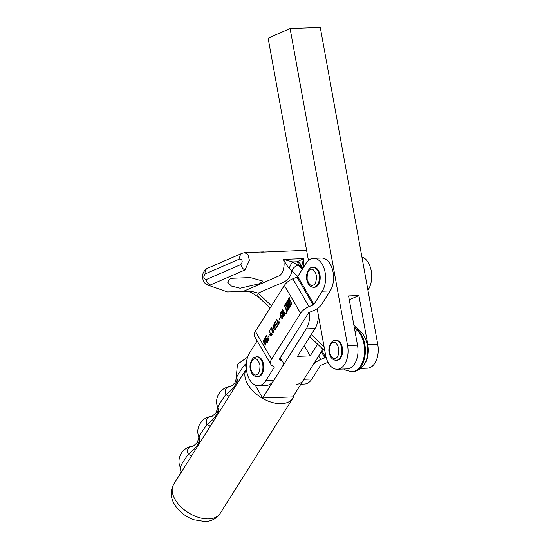 <?xml version="1.0" encoding="UTF-8"?>
<svg xmlns="http://www.w3.org/2000/svg" width="549" height="549" viewBox="0 0 549 549"><rect width="100%" height="100%" fill="white"/><g stroke="black" fill="none" stroke-linecap="round" stroke-linejoin="round"><path stroke-width="0.82" d="M246.165 291.423L242.795 291.588L276.058 277.231C280.319 274.843 279.118 277.417 282.694 271.611C284.272 267.198 284.526 263.129 283.456 259.389L303.515 258.668L303.906 266.745M259.581 283.668L240.071 288.225L231.376 286.029L227.561 282.097L230.635 278.322L250.33 277.595L262.875 281.095L259.581 283.668M263.877 251.895L244.662 252.629L247.915 254.551L249.39 260.24L245.053 269.93L210.377 284.952L207.728 285.027L227.451 291.924L247.023 291.457M301.696 266.423L303.515 258.668L297.167 261.77L292.686 261.935L283.456 259.389C285.679 263.65 287.594 266.615 289.186 268.296L291.876 270.842C289.797 281.74 281.843 282.646 276.305 285.233L258.119 293.104L250.934 291.169L244.902 291.444C249.836 291.457 248.937 291.787 251.092 292.377L251.092 292.377A5.991 1.105 -66.6 0 1 250.934 291.169M245.053 269.93A5.991 4.646 -112.9 0 1 240.867 264.556C242.878 261.64 242.534 259.759 239.851 258.908A5.991 4.632 -114.1 0 1 242.178 253.267L244.662 252.629M297.778 276.456L291.876 270.842A5.991 4.056 -46.5 0 1 298.361 265.51L292.686 261.935A5.991 1.201 113.8 0 0 289.186 268.296M270.094 308.044L258.764 297.277A5.991 4.056 -46.5 0 1 258.119 293.104L271.494 305.82M301.25 266.045L301.566 266.299A5.991 4.056 -46.5 0 0 299.157 265.483L297.167 261.77A5.991 5.408 3.8 0 1 301.346 266.08M287.003 311.612A0.604 0.364 87.9 0 1 286.406 311.372L285.631 308.14A1.002 0.604 87.9 0 1 285.768 307.069L290.098 300.193A0.604 0.364 87.9 0 1 290.696 300.433L291.498 303.789A0.803 0.487 87.9 0 1 291.395 304.647L287.003 311.612M290.496 300.09A0.604 0.364 -92.1 0 0 290.421 300.186L286.084 307.056A1.002 0.604 -92.1 0 0 285.947 308.133L286.722 311.358A0.604 0.364 -92.1 0 0 286.921 311.702M286.31 313.218A0.7 0.425 87.9 0 1 286.914 312.264A0.7 0.425 87.9 0 1 286.31 313.218M286.708 311.022L285.94 307.872A0.604 0.364 87.9 0 1 286.022 307.227L290.284 300.543L291.176 303.885L286.708 311.022M286.873 312.333A0.604 0.364 87.9 0 1 286.352 313.15A0.604 0.364 87.9 0 1 286.873 312.333M292.795 278.817L296.961 277.135A0.995 0.528 149.8 0 0 297.73 276.531L306.033 263.369A18.961 11.467 87.9 0 1 313.458 258.325A18.961 11.467 87.9 0 1 324.617 270.17A18.961 11.467 87.9 0 1 322.256 291.19L313.953 304.352A0.995 0.528 -30.2 0 1 313.184 304.956L309.018 306.637L292.795 278.817A10.98 5.799 149.8 0 0 284.355 285.432L255.395 331.356A10.98 5.799 149.8 0 0 254.647 336.571L270.87 364.392A10.98 5.799 -30.2 0 0 271.913 365.476L274.102 366.924A0.995 0.528 -30.2 0 1 274.198 367.02A0.995 0.528 -30.2 0 1 274.129 367.494L265.826 380.663A18.961 11.467 87.9 0 1 258.401 385.707A18.961 11.467 87.9 0 1 249.596 379.634A18.961 11.467 87.9 0 1 249.603 352.842L257.152 340.867M287.086 307.824L286.839 307.296A1.407 0.851 87.9 0 1 287.058 306.706L288.781 303.968L289.042 304.894L289.481 304.242L289.275 303.192L289.762 302.417L290.263 304.558L289.769 305.333L289.543 304.558L289.11 305.21L288.788 306.884L288.321 305.052L287.477 306.349L288.458 306.987A1.407 0.851 87.9 0 1 288.218 307.776L287.333 309.183L287.848 307.989L287.086 307.824L288.17 307.845M287.491 306.507L287.374 306.692A1.407 0.851 -92.1 0 0 287.161 307.282L287.401 307.811M280.1 358.03L281.774 360.913L279.585 359.458A0.995 0.528 -30.2 0 1 279.489 359.362A0.995 0.528 -30.2 0 1 279.558 358.888L308.524 312.964A0.995 0.528 149.8 0 1 309.286 312.36L313.452 310.679A10.98 5.799 -30.2 0 0 321.899 304.071L330.203 290.901A18.961 11.467 -92.1 0 0 332.557 269.882A18.961 11.467 -92.1 0 0 321.405 258.037L313.458 258.325M309.018 306.637A10.98 5.799 -30.2 0 0 300.577 313.253L271.611 359.176A10.98 5.799 -30.2 0 0 270.87 364.392M258.401 385.707L266.347 385.419A18.961 11.467 -92.1 0 0 273.773 380.375L282.076 367.212A10.98 5.799 -30.2 0 0 282.817 361.997A10.98 5.799 -30.2 0 0 281.774 360.913M284.512 305.326L284.917 304.681L285.384 305.992L284.739 305.059L284.856 306.829L284.65 305.319M285.089 304.969L284.739 305.059M286.104 303.624L286.31 302.286L286.756 303.817L286.454 303.384L286.166 303.83L286.352 304.462L285.789 303.117L286.303 303.618M287.587 301.387L287.93 299.987L288.266 301.168L287.854 301.826L287.772 301.38M289.055 298.951L289.261 297.613L289.584 299.335L289.398 298.711L289.172 299.98L288.733 298.443L289.254 298.944M268.386 339.09L265.606 338.857L265.647 336.64L266.279 335.638L267.102 336.667L265.737 336.832L265.805 338.534L267.699 338.273L268.241 338.733L268.152 340.84L267.548 341.801L266.965 340.73L268.07 340.634L267.713 338.815L268.509 338.788M265.805 338.534L267.987 338.404M266.965 340.73L268.269 340.627M266.965 339.124L266.334 339.351M271.673 333.161L272.256 334.217L270.986 336.242L269.353 330.759L270.993 335.563L271.81 333.154M273.649 325.18L272.874 325.18C273.615 324.651 274.274 324.981 274.843 326.161L275.351 329.427C274.624 329.942 273.972 329.613 273.409 328.446L272.874 325.18L273.381 324.85M275.351 329.427L274.857 329.757M278.913 321.68L279.496 322.743L278.219 324.761L276.593 319.285L278.233 324.088L279.05 321.68M282.865 316.135L280.086 315.895L280.12 313.685L280.759 312.683L281.582 313.712L280.21 313.877L280.285 315.579L282.172 315.318L282.721 315.778L282.625 317.885L282.028 318.839L281.445 317.775L282.55 317.679L282.193 315.86L282.989 315.833M280.285 315.579L282.467 315.449M281.445 317.775L282.749 317.672M281.445 316.169L280.813 316.396M283.517 316.368L281.109 312.237L281.747 311.228L282.749 313.609L283.552 312.333L282.145 310.59L282.783 309.574L285.192 313.712L284.554 314.721L283.655 312.505L282.852 313.781L284.156 315.359L283.517 316.368M281.96 312.264L281.28 312.292M283.003 310.61L282.316 310.645M284.78 313.664L285.151 313.63M283.744 315.311L284.108 315.277M280.333 317.439L278.858 320.108L280.333 317.439M276.188 325.118L274.829 324.809L274.726 322.242L275.9 322.105L275.941 322.743L275.495 322.126L274.836 322.4L275.076 324.342L276.126 324.775L276.428 323.34L277.65 325.667L276.476 327.527L277.362 325.468L276.463 323.752L275.673 325.482M275.399 321.776L275.9 322.105L274.836 322.4M276.607 324.981L275.811 325.008L276.36 324.768M270.499 329.05L271.824 326.957L272.537 331.829L273.519 332.001L273.258 330.093L273.635 330.175L273.567 332.262L272.935 332.776L272.304 332.303L271.961 330.649L271.858 327.561L271.028 328.885L271.103 330.086L270.499 329.05L270.959 329.036M273.903 332.289L273.107 332.317L273.697 331.994M269.477 334.65L268.001 337.319L269.477 334.65M265.387 345.115L262.978 340.984L263.616 339.975L265.442 343.777L263.911 339.502L266.443 342.054L264.247 338.966L264.755 338.163L267.164 342.302L266.718 343.001L264.501 340.504L265.867 344.353L265.387 345.115M263.836 341.011L263.143 341.059M264.851 339.001L264.398 339.056M288.15 299.377L288.589 299.329L288.657 298.56L288.747 300.694L288.15 299.377M286.702 302.41L287.244 302.444L286.901 303.398L287.134 302.65L286.66 302.712L286.509 302.142L286.921 301.525L286.647 302.327L287.223 302.382L286.763 302.41M287.758 303.096L287.237 303.027M287.079 301.792L286.729 301.902M285.281 305.038L285.624 303.638L285.967 304.819L285.549 305.477L285.466 305.031M287.511 300.639L287.882 300.262L288.074 300.619L287.896 301.545L287.642 300.653M266.196 336.098L266.636 336.084M266.437 336.612L266.992 336.07M265.606 338.857L266.382 338.795M266.773 339.234L266.402 338.822M266.601 338.507L267.686 338.561M271.7 334.444L272.126 334.43M270.993 335.563L271.419 335.549M269.408 331.328L269.943 331.308M269.834 332.008L270.211 331.994M273.409 328.446L273.924 328.432M275.214 329.599L273.677 328.021L272.977 325.351L274.102 325.18M278.94 322.97L279.366 322.949M278.233 324.088L278.659 324.075M276.648 319.847L277.183 319.827M277.073 320.527L277.444 320.513M280.676 313.143L281.115 313.129M280.916 313.657L281.465 313.115M280.086 315.895L280.862 315.84M281.246 316.279L280.875 315.867M281.081 315.551L282.165 315.606M283.655 312.505L284.094 312.491M284.547 314.035L285 314.021M283.552 312.333L283.998 312.319M283.504 315.682L283.957 315.668M276.325 327.115L276.751 327.094M276.284 322.091L275.632 322.373M274.829 324.809L275.406 324.788M272.304 332.303L272.949 332.282M273.265 330.532L273.793 330.519M264.501 340.504L264.982 340.483M265.373 344.436L265.826 344.415M286.544 302.547L287.264 302.52M286.75 303.172L287.182 303.151M290.366 300.591L291.437 304.304L287.038 311.029M288.136 300.255L287.731 300.33M275.447 329.249L274.575 326.586L275.063 326.573M272.977 325.351L274.575 326.586M288.815 300.276L288.623 299.582L288.699 300.282M285.912 305.12L285.405 304.853L285.583 303.92L285.597 305.196M285.83 303.906L285.425 303.981M286.853 312.875L286.331 312.669L286.551 312.319L286.873 312.875M288.362 305.079L289.028 306.514M289.584 304.585L290.002 304.963M289.845 302.774L289.275 303.192M289.591 303.178L289.591 304.558M288.863 304.331L288.41 305.052M247.64 357.035L237.456 364.261L236.29 376.696A11.646 6.945 32.2 0 0 236.633 377.534C237.099 375.845 239.666 371.735 244.319 365.215L246.357 363.328M294.223 394.738A27.45 16.36 -147.8 0 1 292.857 398.183A27.45 16.36 -147.8 0 1 271.295 402.197A27.45 16.36 -147.8 0 1 247.791 384.334A27.45 16.36 -147.8 0 1 246.377 368.983L238.355 381.692M222.798 406.363L173.752 484.136A27.45 16.36 32.2 0 0 175.117 499.563A27.45 16.36 32.2 0 0 198.621 517.433A27.45 16.36 32.2 0 0 220.183 513.418C215.709 519.985 209.1 521.468 205.072 521.55L193.756 519.752C185.342 516.643 178.905 511.496 174.445 504.305C170.41 497.634 170.183 490.909 173.752 484.136M322.936 349.205L292.85 396.906L262.655 397.998L255.093 385.034M180.395 473.698L180.916 471.735L180.237 467.137L182.488 462.732L188.266 454.222A9.978 1.448 -140.5 0 0 191.526 455.958M210.329 426.134A9.978 1.448 -140.5 0 1 207.076 424.398C202.204 431.116 199.52 435.378 199.013 437.182A11.646 6.945 32.2 0 1 198.669 436.345L198.669 436.345C199.335 435.728 198.882 437.773 197.297 442.473C193.79 445.891 192.143 447.174 192.363 446.337A11.646 6.945 -147.8 0 0 188.266 454.222C192.198 451.408 195.163 448.478 197.153 445.438C199.081 442.261 199.706 439.509 199.013 437.182A9.978 9.8 171.4 0 1 199.685 439.536L199.205 443.873M229.139 396.309A9.978 1.448 -140.5 0 1 225.886 394.573C221.014 401.292 218.33 405.553 217.823 407.358A11.646 6.945 32.2 0 1 217.479 406.521L217.479 406.514C218.145 405.903 217.692 407.948 216.107 412.649C212.6 416.067 210.953 417.35 211.173 416.513A11.646 6.945 -147.8 0 0 207.076 424.398C211.008 421.584 213.966 418.654 215.963 415.614C217.891 412.436 218.509 409.684 217.823 407.358A9.978 9.8 171.4 0 1 218.495 409.712L218.015 414.049M236.29 376.689C236.955 376.079 236.502 378.124 234.917 382.825C231.41 386.242 229.763 387.525 229.983 386.688A11.646 6.945 -147.8 0 0 225.886 394.573C229.811 391.76 232.776 388.829 234.773 385.789C236.701 382.612 237.319 379.86 236.633 377.534A9.978 9.8 171.4 0 1 237.305 379.887L236.825 384.225M244.319 365.215A9.978 1.091 -141.5 0 0 246.24 366.416M262.655 397.998L306.26 328.858L315.002 328.542L297.476 356.335L310.185 355.876L317.596 344.134M306.26 328.858A18.961 11.467 -92.1 0 0 309.444 312.299M304.215 345.644L310.185 355.876M315.002 328.542A18.961 11.467 -92.1 0 0 318.365 315.243M256.561 356.809L257.357 356.775A9.978 6.032 87.9 0 1 263.664 365.38A9.978 6.032 87.9 0 1 259.451 376.408A9.978 6.032 87.9 0 1 258.078 376.724L257.282 376.758A9.978 6.032 87.9 0 0 258.661 376.436A9.978 6.032 87.9 0 0 262.868 365.408A9.978 6.032 87.9 0 0 256.561 356.809L254.736 357.221C253.13 356.932 248.587 363.726 250.406 369.546C251.579 374.192 253.871 376.593 257.282 376.758M335.425 340.353L336.221 340.325A9.978 6.032 87.9 0 1 342.528 348.931A9.978 6.032 87.9 0 1 338.321 359.959A9.978 6.032 87.9 0 1 336.942 360.274L336.146 360.302A9.978 6.032 87.9 0 0 337.525 359.986A9.978 6.032 87.9 0 0 341.739 348.958A9.978 6.032 87.9 0 0 335.425 340.353L333.607 340.771C331.994 340.483 327.451 347.277 329.27 353.096C330.443 357.735 332.735 360.144 336.146 360.302M317.178 308.703L325.598 355.107A18.961 11.467 -92.1 0 0 337.264 369.251A18.961 11.467 -92.1 0 0 347.565 345.499L290.092 28.541L268.118 38.142L308.435 260.487M360.81 368.406L367.459 368.166A18.961 11.467 -92.1 0 0 377.76 344.408L320.287 27.45L290.092 28.541M337.264 369.251L347.194 368.894A18.961 11.467 -92.1 0 0 357.502 345.143L348.574 295.918L358.902 295.547L367.83 344.765A18.961 11.467 87.9 0 1 363.335 365.6M349.267 299.754L358.902 295.547M367.926 290.181L368.338 289.529A18.961 11.467 -92.1 0 0 368.345 262.738A18.961 11.467 -92.1 0 0 361.908 256.98M325.941 356.747L325.639 357.227L321.913 350.825M296.535 384.327A18.961 11.467 87.9 0 0 303.961 379.284L312.264 366.121A10.98 5.799 -30.2 0 1 320.705 359.506L324.871 357.824A0.995 0.528 149.8 0 0 325.639 357.227M300.879 384.17L304.482 384.039A18.961 11.467 -92.1 0 0 311.907 379.002L320.211 365.833A0.995 0.528 -30.2 0 1 320.98 365.236L325.145 363.555A10.98 5.799 -30.2 0 0 327.911 362.175M312.992 267.336L313.781 267.301A9.978 6.032 87.9 0 1 320.094 275.907A9.978 6.032 87.9 0 1 315.881 286.935A9.978 6.032 87.9 0 1 314.502 287.251L313.705 287.285A9.978 6.032 87.9 0 0 315.085 286.962A9.978 6.032 87.9 0 0 319.298 275.934A9.978 6.032 87.9 0 0 312.992 267.336L311.166 267.747C309.554 267.459 305.018 274.253 306.836 280.072C308.01 284.718 310.302 287.12 313.705 287.285M343.914 369.01L346.069 370.362L352.074 371.714A21.96 13.279 -92.1 0 0 364.008 344.257A21.96 13.279 -92.1 0 0 357.577 330.848L358.373 330.821A21.96 13.279 87.9 0 1 364.804 344.23A21.96 13.279 87.9 0 1 352.87 371.687C371.337 368.825 371.007 341.78 360.782 331.637L353.858 325.063M210.377 284.952A5.991 4.639 -113.9 0 1 206.149 279.599C203.459 278.7 203.123 276.82 205.134 273.944A5.991 4.653 -112.7 0 1 207.591 268.255L207.522 268.283C207.495 268.729 206.3 267.432 203.164 272.949C202.313 276.675 202.19 275.406 203.048 279.866C205.299 284.636 205.552 283.517 207.728 285.027M240.867 264.556L206.149 279.599M205.134 273.944L239.851 258.908M311.228 334.526L324.075 346.735M302.314 269.264L298.361 265.51M299.157 265.483L302.623 268.777M355.038 331.582A5.991 4.056 -46.5 0 1 357.577 330.848L354.352 327.78M354.18 326.833L358.373 330.821A5.991 4.056 -46.5 0 1 360.782 331.637M265.826 380.663L273.773 380.375M330.203 290.901L322.256 291.19M255.395 331.356L271.611 359.176M300.577 313.253L284.355 285.432M313.184 304.956L296.961 277.135M274.129 367.494L273.601 366.595M297.73 276.531L313.953 304.352M253.94 359.115C256.054 357.728 258.057 359.629 259.958 364.831C260.068 370.808 258.991 374.054 256.719 374.562C254.612 375.948 252.609 374.041 250.701 368.846C250.598 362.862 251.675 359.622 253.94 359.115M332.811 342.658C334.917 341.272 336.921 343.18 338.829 348.382C338.939 354.359 337.855 357.605 335.59 358.113C333.476 359.499 331.472 357.591 329.572 352.389C329.462 346.412 330.539 343.173 332.811 342.658M347.565 345.499L357.502 345.143M367.83 344.765L377.76 344.408M324.871 357.824L321.33 351.751M368.338 289.529L367.809 289.543M303.961 379.284L311.907 379.002M320.705 359.506L318.66 355.985M310.37 269.641C312.477 268.255 314.488 270.156 316.389 275.358C316.498 281.335 315.414 284.581 313.15 285.089C311.043 286.475 309.032 284.567 307.131 279.372C307.021 273.388 308.106 270.149 310.37 269.641M261.592 252.156L306.589 250.303M207.591 268.255L242.178 253.267M258.764 297.277L251.092 292.377M324.857 351.037L309.828 336.75M303.199 267.857L301.566 266.299M352.074 371.714L352.87 371.687M285.638 304.942L284.842 304.969M267.109 336.393L266.32 336.427M268.386 340.977L267.589 341.004M267.082 338.767L266.286 338.795M281.589 313.438L280.793 313.472M282.859 318.022L282.069 318.049M281.555 315.812L280.765 315.84M284.65 315.38L283.854 315.407M285.686 313.733L284.897 313.76M283.243 310.514L282.447 310.542M282.207 312.161L281.411 312.189M276.099 321.968L275.303 321.995M267.658 342.322L266.862 342.35M265.352 338.898L264.556 338.925M264.076 340.915L263.28 340.943M287.525 302.389L286.729 302.417M287.642 301.765L286.853 301.799M287.868 302.54L287.072 302.568M280.313 357.694L282.817 361.997M288.747 301.525L287.951 301.552M288.623 300.228L287.834 300.255M275.776 329.407L274.987 329.434M286.441 305.175L285.645 305.21M286.324 303.878L285.528 303.906M292.857 398.183L220.183 513.418M238.424 381.596L222.853 406.274M229.983 386.688L229.99 386.688C220.739 387.368 214.103 397.867 217.479 406.521M211.173 416.513L211.18 416.513C201.929 417.192 195.293 427.692 198.669 436.345M192.363 446.337L192.37 446.337C182.714 447.016 176.071 458.381 180.237 467.137"/></g></svg>
